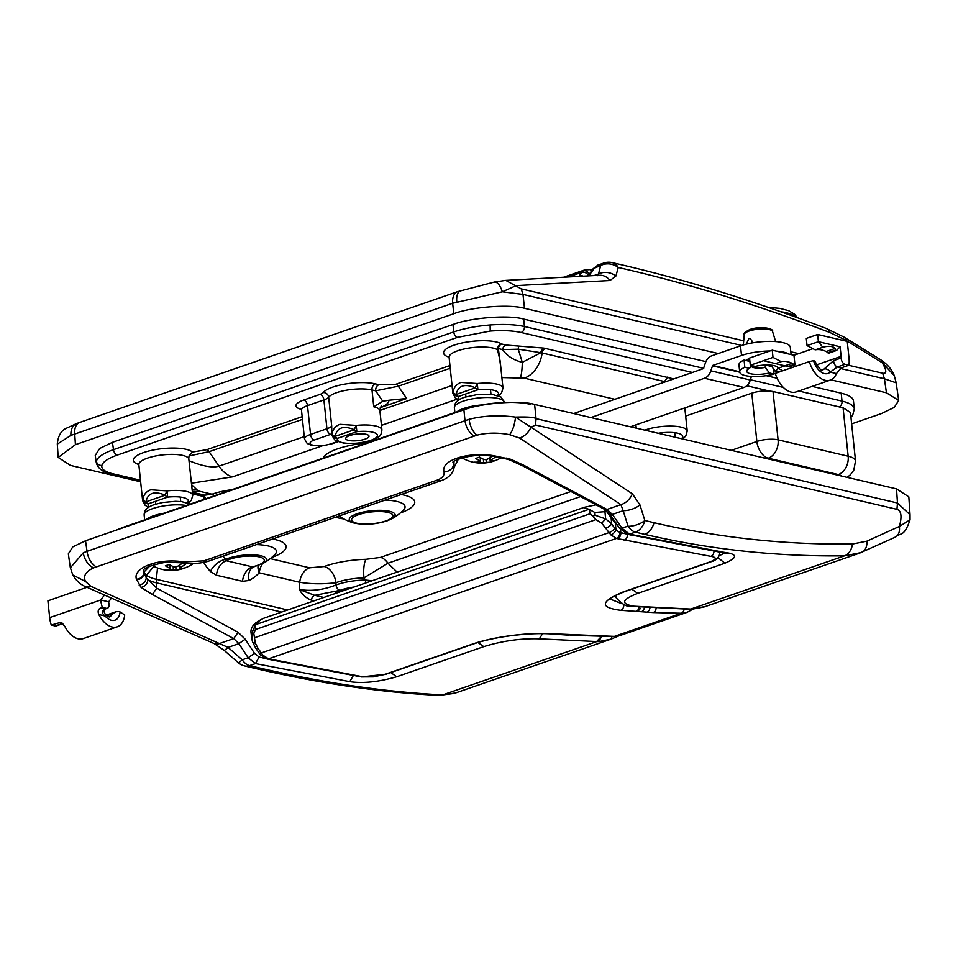 <?xml version="1.0" encoding="UTF-8"?>
<svg xmlns="http://www.w3.org/2000/svg" width="958" height="958" viewBox="0 0 958 958"><rect width="100%" height="100%" fill="white"/><g stroke="black" fill="none" stroke-linecap="round" stroke-linejoin="round"><path stroke-width="1.44" d="M692.418 372.47L521.14 332.498C512.877 330.654 502.579 330.175 490.245 331.061L457.505 337.36L117.271 455.098C108.062 458.355 102.925 461.804 101.871 465.444C101.201 469.061 104.865 471.827 112.828 473.779L140.479 480.233M96.339 462.965L96.387 461.205C97.56 457.158 103.26 453.302 113.487 449.649L453.721 331.923C464.247 328.39 476.377 326.079 490.101 324.966C503.8 323.984 515.248 324.487 524.433 326.51L703.735 368.351M457.505 337.36A5.041 3.066 70.9 0 1 453.721 331.923L452.978 324.499L112.433 442.333L99.656 448.488L95.249 455.433L96.303 462.786C97.991 468.582 102.961 472.282 111.188 473.887L111.188 473.887A5.041 3.736 -76.9 0 0 112.828 473.779M302.453 419.388L209.119 451.673L189.001 455.96L192.402 452.08L206.641 449.721L302.165 416.67M189.001 455.96L188.774 458.69A25.195 7.161 174 0 0 172.871 454.391A25.195 7.161 174 0 0 147.448 458.14A25.195 7.161 174 0 0 138.838 464.606L142.622 500.651A25.195 7.161 -6 0 1 142.958 499.214C143.7 494.544 146.311 491.406 150.777 489.778L167.027 490.891L167.662 497.118L148.406 503.776A5.041 4.742 -151.2 0 1 142.958 499.214A5.041 3.233 -173.7 0 0 145.939 501.836L165.195 495.166C154.226 490.712 147.807 492.939 145.939 501.836A5.041 3.066 70.9 0 0 148.406 503.776A20.154 5.724 174 0 0 149.544 506.734M497.489 395.414A20.154 5.724 174 0 0 477.91 389.762A5.041 3.066 -109.1 0 1 475.431 387.81C464.474 383.368 458.056 385.583 456.176 394.48L475.431 387.81A5.041 0.754 115.4 0 1 477.276 383.535L477.91 389.762L458.654 396.432A5.041 4.742 -151.2 0 1 453.206 391.87C453.948 387.2 456.547 384.05 461.014 382.434L477.276 383.535A25.195 7.161 -6 0 1 502.986 388.026L500.148 361.01L497.525 349.778A5.041 4.562 122.9 0 1 501.705 344.006L505.884 345.048L543.869 348.101L673.749 378.925M337.575 438.321A5.041 4.742 -151.2 0 1 332.127 433.758C332.881 429.088 335.48 425.951 339.946 424.322L356.208 425.424L356.843 431.663L337.575 438.321A20.154 5.724 174 0 0 347.574 443.326A20.154 5.724 174 0 0 370.518 440.429A20.154 5.724 174 0 0 376.051 433.471A20.154 5.724 174 0 0 356.843 431.663A5.041 3.066 -109.1 0 1 354.364 429.711C343.407 425.256 336.976 427.484 335.108 436.369A5.041 3.233 -173.7 0 1 332.127 433.758A25.195 7.161 -6 0 0 331.803 435.183L335.24 440.548L344.449 443.35L358.005 443.255L371.668 440.393C379.129 436.441 380.889 437.65 381.919 429.926A25.195 7.161 -6 0 0 356.208 425.424A5.041 0.754 115.4 0 0 354.364 429.711L335.108 436.369A5.041 3.066 70.9 0 0 337.575 438.321M381.164 406.024L379.895 410.707A25.195 7.161 174 0 0 373.752 406.791L382.793 401.294L388.924 400.24A35.278 10.023 -6 0 1 381.643 407.174L380.23 407.677M349.718 435.579A11.712 3.329 174 0 0 345.706 438.584A11.712 3.329 174 0 0 352.688 440.872A11.712 3.329 174 0 0 365.01 439.147A11.712 3.329 174 0 0 369.01 436.141A11.712 3.329 174 0 0 362.04 433.842A11.712 3.329 174 0 0 349.718 435.579M187.253 502.77A20.154 5.724 174 0 0 167.662 497.118A5.041 3.066 -109.1 0 1 165.195 495.166A5.041 0.754 115.4 0 1 167.027 490.891A25.195 7.161 -6 0 1 192.75 495.382L188.774 458.69M741.72 345.467L522.984 294.417L502.375 291.807L452.655 303.267A15.112 9.185 -109.1 0 1 457.613 291.651L494.388 282.035L505.764 280.371L521.224 288.873L743.695 340.797M718.296 353.55L524.505 308.32C509.919 303.937 471.049 306.907 453.793 313.733L452.655 303.267L70.928 435.375L57.312 444.117M450.236 368.243L398.289 386.218L406.671 398.516L388.924 400.24M406.671 398.516L381.643 407.174M331.672 433.998A20.154 5.724 -6 0 1 330.738 434.333L314.332 440.021A5.041 3.066 -109.1 0 1 310.536 434.441L307.506 405.617A17.639 5.006 174 0 0 301.483 410.144L304.512 438.98A17.639 5.006 -6 0 1 310.536 434.441L326.941 428.765A15.112 4.299 174 0 0 331.707 426.047L331.803 435.183M452.978 324.499C470.222 317.685 509.093 314.703 523.679 319.086L705.902 361.621M453.793 313.733L75.431 444.656L58.199 457.445L70.497 465.42L140.646 481.79M192.594 493.921L203.779 496.531M851.638 423.879L881.504 413.557L894.281 407.389L898.688 400.456L886.437 392.792L830.969 379.847M614.88 399.294L524.265 378.147L501.884 377.572M191.624 484.712L198.21 490.963L212.041 494.196A37.793 10.73 -6 0 1 212.389 494.077A37.793 10.73 -6 0 1 232.147 489.622M898.688 400.456L896.161 382.841L884.414 378.769L840.19 368.447M598.199 275.353L600.666 265.534L593.146 268.719L597.84 265.127L594.714 267.593L588.859 275.856M830.263 332.666A15.112 9.772 -69.1 0 0 826.107 328.39L843.878 337.012A15.112 6.922 120.2 0 1 845.806 340.234L830.263 332.666C756.233 304.428 685.557 282.706 618.245 267.51L615.886 276.048L609.983 280.514L516.123 285.616L502.375 291.807C499.789 284.406 496.867 281.245 493.633 282.311M848.704 365.297L882.641 373.225C886.94 373.955 886.785 370.459 882.198 362.723L880.929 359.921C887.647 364.531 892.09 369.752 894.245 375.596L882.198 362.723L845.806 340.234M505.764 280.371L599.624 275.269A15.112 12.777 86.9 0 1 609.983 280.514M593.948 275.581L598.295 274.072A15.112 13.364 15.5 0 1 615.886 276.048M600.666 265.534A15.112 13.364 15.5 0 1 618.245 267.51A15.112 11.28 102.7 0 0 612.042 262.612A15.112 15.112 0 0 0 603.768 263.067A15.112 9.185 -109.1 0 0 600.666 265.534M826.107 328.39L826.107 328.39C751.575 299.95 680.216 278.024 612.042 262.612M665.475 381.787L664.553 382.11M520.266 377.835A27.71 4.586 -93.2 0 0 522.29 362.352L540.803 352.712L518.266 349.191L522.29 362.352C513.488 360.124 506.926 355.885 502.615 349.622L498.34 348.544L501.166 370.734M205.766 498.747L203.838 494.963M518.901 346.245A5.041 1.162 88 0 0 518.266 349.191L502.615 349.622A5.041 3.76 103.3 0 1 505.884 345.048M189.061 460.726C202.545 466.247 212.52 468.055 218.975 466.151L304.261 436.632M395.822 384.266A5.041 3.066 70.9 0 1 398.289 386.218L375.668 390.828A5.041 3.736 103.1 0 1 378.949 384.721L395.822 384.266L449.949 365.537M664.457 381.631L667.762 376.985M524.265 378.147A27.71 20.561 -76.9 0 0 542.144 352.999L540.803 352.712A5.041 3.557 101.2 0 1 543.869 348.101M192.414 492.292L204.808 495.19L212.041 494.196A5.041 3.102 -109.4 0 1 214.293 495.789M192.378 491.933A27.71 20.561 -76.9 0 0 198.21 490.963M192.175 490.017A27.71 26.561 -0.9 0 0 196.366 489.909M459.78 399.378A20.154 5.724 174 0 1 458.654 396.432A5.041 3.066 70.9 0 1 456.176 394.48A5.041 3.233 -173.7 0 1 453.206 391.87A25.195 7.161 -6 0 0 452.871 393.295L449.086 357.262A25.195 7.161 174 0 1 457.685 350.784A25.195 7.161 174 0 1 497.525 349.778A5.041 2.323 -21.8 0 1 498.34 348.544A5.041 3.844 104.5 0 1 501.705 344.006A30.237 8.586 -6 0 0 453.888 345.215A30.237 8.586 -6 0 0 449.074 357.166M866.93 541.138L899.394 526.433C902.137 516.494 901.322 510.794 896.951 509.333L535.522 424.993L531.007 427.22L632.4 493.837L639.944 504.902L644.842 520.517L654.003 522.709C718.584 537.761 784.734 544.874 852.476 544.036L866.93 541.138A15.112 10.131 69.1 0 1 861.458 552.479A15.112 10.131 69.1 0 1 861.206 552.562L844.561 555.844C776.351 556.67 709.71 549.509 644.65 534.336L635.417 532.121L629.526 534.157L723.697 552.275C737.696 553.928 738.079 557.58 724.823 563.232L718.057 557.652M724.823 563.232L637.741 593.361C621.742 599.612 620.401 603.887 633.741 606.186L690.79 609.048L844.561 555.844A15.112 11.041 -90.7 0 0 852.476 544.036M70.353 567.807L83.274 552.814L87.046 551.317L469.145 419.293C483.55 415.652 499.01 414.922 515.548 417.113C514.566 425.029 512.602 430.896 509.644 434.704C498.016 432.489 487.155 432.645 477.072 435.16L93.585 567.866C85.681 571.555 82.987 576.093 85.49 581.47L90.866 586.332L85.394 586.571L214.317 643.656L223.992 650.219L238.171 662.613A15.112 15.112 0 0 0 244.577 665.93A15.112 11.161 103.6 0 0 249.571 665.63C318.056 682.144 382.446 691.892 442.716 694.885L455.349 692.993M403.581 509.943L403.522 510.015A33.77 9.592 174 0 0 385.068 500.088M274.946 554.454L274.874 554.526A33.77 9.592 174 0 0 256.433 544.599M258.145 565.495A15.112 9.46 -135.5 0 0 259.271 572.836A64.725 42.727 -90.3 0 1 248.996 580.488L242.506 581.326L216.436 575.231L210.389 571.483A15.112 9.173 137.6 0 1 225.753 559.34L226.28 560.753L252.349 566.837L255.451 566.262M223.118 556.131A49.792 32.871 89.7 0 0 225.753 559.34A23.088 6.562 -6 0 1 228.495 558.251A23.088 6.562 -6 0 1 258.696 555.353A23.088 6.562 -6 0 1 262.755 563.543L262.755 563.543A50.391 50.391 0 0 0 274.874 554.526M262.755 563.543L253.535 566.932A15.112 10.789 -116.8 0 0 248.996 580.488M339.156 515.979A33.77 9.592 174 0 0 340.078 516.685A50.391 50.391 0 0 0 353.813 522.984L353.813 522.984A23.088 6.562 -6 0 1 357.13 513.739A23.088 6.562 -6 0 1 387.331 510.842A23.088 6.562 -6 0 1 391.391 519.032L391.391 519.032A50.391 50.391 0 0 0 403.522 510.015M454.068 467.648C452.93 473.515 448.715 477.826 441.434 480.593L437.327 480.078C442.321 478.138 444.572 475.455 444.069 472.019C440.093 459.792 469.743 451.565 493.562 455.685L511.117 459.385L524.589 465.672L522.218 465.588L604.606 509.369L609.971 514.482L619.754 528.397L627.694 534.265L727.852 553.7L726.751 552.778M441.422 480.593L207.994 561.364L205.479 561.46L203.898 560.849L437.327 480.078M270.276 558.634L309.566 567.807L324.175 566.525A15.112 9.64 -110.2 0 1 335.971 582.704L336.007 584.979A5.041 3.257 69.5 0 0 339.982 590.356L314.703 595.313A5.041 3.736 -76.9 0 0 311.422 600.139C306.644 598.487 302.584 594.93 299.231 589.469C311.254 591.445 323.505 589.948 336.007 584.979A30.369 8.622 -6 0 1 337.168 584.56A30.369 8.622 -6 0 1 365.597 580.057L363.956 577.878A30.428 8.646 174 0 0 336.893 582.368A30.428 8.646 174 0 0 335.971 582.704C323.349 584.26 311.266 584.129 299.734 582.284L259.271 572.836A15.112 11.221 -76.9 0 1 262.588 563.639M365.609 583.015A5.041 1.509 -90.6 0 0 365.597 580.057L372.183 580.74M207.994 561.364C193.456 564.885 189.66 563.244 183.194 562.813L165.327 562.286C149.149 565.723 141.952 568.681 143.772 571.16L143.904 572.13L149.903 565.927M453.888 461.852L454.068 467.468M85.49 581.47L72.808 575.028L70.281 567.375L68.329 553.856L72.748 546.922L85.525 540.767L463.9 409.832C481.144 403.019 520.014 400.037 534.612 404.432L896.532 488.891L908.831 496.867L910.028 514.757L897.466 502.998L896.532 488.891M366.052 559.304L380.518 557.388A15.112 9.185 -109.1 0 1 387.942 563.232L363.956 577.878A15.112 3.868 -91.5 0 1 366.052 559.304A45.541 12.933 -6 0 0 325.552 566.034A45.541 12.933 -6 0 0 324.175 566.525M153.879 566.358L146.442 575.183A15.112 13.963 -50.5 0 0 146.275 577.89L156.801 588.176L152.382 594.463L141.054 587.422L136.491 579.243C132.312 568.322 157.363 557.628 184.187 561.951L203.898 560.849M534.612 404.432L536.049 418.646C534.42 417.257 527.583 416.742 515.548 417.113L531.007 427.22C528.409 432.812 524.577 436.417 519.499 438.022L509.644 434.704M524.589 465.672L606.965 509.452L612.342 514.434L622.125 528.349L629.526 534.157L627.694 534.265M639.944 504.902A15.112 7.616 162.6 0 1 623.167 510.686L620.892 504.638L519.499 438.022M612.114 636.543L610.976 639.166L598.642 641.644L539.318 638.854C521.068 638.268 502.555 640.854 483.778 646.638L396.696 676.767C378.566 681.988 362.926 683.617 349.79 681.665L255.451 663.595L248.158 657.751L238.877 643.656L233.716 638.603L152.382 594.463M90.866 586.332L228.04 647.404A15.112 1.641 131.2 0 1 223.992 650.219M281.664 612.066L156.346 582.811L156.801 588.176L238.123 632.316L245.212 639.214L254.493 653.308L259.103 657.02L265.893 658.649M615.144 595.529L616.186 597.768L616.269 594.978M719.159 555.772L724.966 552.91M136.491 579.243C141.137 578.704 143.604 576.333 143.904 572.13L146.442 575.183A49.924 14.178 174 0 0 156.382 579.327L287.687 609.971M309.566 567.807A15.112 11.221 -76.9 0 0 299.734 582.284L299.231 589.469L314.703 595.313L323.888 597.457M136.623 579.782C141.113 579.255 143.592 576.956 144.035 572.896L146.275 577.89C145.688 581.841 143.305 584.236 139.138 585.063M511.117 459.385L509.381 459.816L522.218 465.588M506.159 458.056L504.806 458.583L494.005 456.511L494.759 455.852M494.005 456.511L492.879 456.343L493.562 455.685M454.008 462.439C453.589 468.067 450.272 471.252 444.069 472.019M723.697 552.275L722.14 552.443M183.194 562.813L184.187 561.951M633.741 606.186L632.352 606.366C627.825 607.492 622.437 604.63 616.198 597.804M632.352 606.366L690 609.252L705.208 606.546M157.507 567.95L156.382 579.327A15.112 11.221 -76.9 0 0 156.346 582.811A50.439 14.322 -6 0 1 147.951 579.758C147.46 583.805 145.173 586.368 141.054 587.422M619 635.837L611.168 639.082M353.227 675.773L349.79 681.665M596.511 641.68L601.42 636.459M539.318 638.854L542.647 633.597M216.436 575.231A15.112 11.221 103.1 0 1 226.28 560.753A20.777 5.904 174 0 1 230.064 559.137A20.777 5.904 174 0 1 259.223 556.909A20.777 5.904 174 0 1 257.187 565.471A20.777 5.904 174 0 1 252.349 566.837A15.112 11.221 -76.9 0 0 242.506 581.326M894.461 537.474C898.341 536.001 899.981 532.325 899.394 526.433L910.04 519.799L910.028 514.757M72.796 575.004L72.497 574.393M238.123 632.316L233.716 638.603L219.801 643.417A15.112 9.017 113.9 0 1 214.317 643.656M245.212 639.214L238.877 643.656L228.04 647.404L242.218 659.799A15.112 1.641 131.2 0 1 238.171 662.613M244.577 665.93C313.434 682.527 378.254 692.347 439.015 695.388L439.015 695.388A15.112 12.358 -87.1 0 0 442.716 694.885L596.499 641.68M632.4 493.837A15.112 10.933 123.3 0 1 620.892 504.638L606.965 509.452L604.606 509.369M619.754 528.397L628.065 526.289A15.112 9.185 -109.1 0 0 635.417 532.121A15.112 11.221 103.8 0 0 644.842 520.517A15.112 7.616 162.6 0 1 628.065 526.289L623.167 510.686L612.342 514.434L609.971 514.482M610.976 639.166L454.26 693.412L439.015 695.388M910.052 519.799C903.777 537.785 901.059 531.977 895.55 537.031L859.554 553.161L703.974 607.001L692.838 609.048M601.744 636.363L598.642 641.644M731.289 450.332L756.868 441.482L751.79 393.187L685.653 416.071M751.79 393.187A15.112 4.299 -6 0 1 769.358 391.044L773.01 391.511L778.088 439.854L848.165 456.212L843.076 407.797L773.01 391.511M798.756 391.02L842.022 401.115L841.184 393.187L812.109 386.397M777.106 378.23L766.196 375.692M841.184 393.187A50.391 14.31 -6 0 1 853.47 401.019L854.296 408.946A50.391 14.31 -6 0 0 842.022 401.115A5.041 3.736 -76.9 0 1 839.304 406.982M841.615 476.078A15.112 4.299 174 0 0 838.334 474.557A15.112 11.221 -76.9 0 0 848.165 456.212A30.237 8.586 -6 0 1 855.53 460.906L850.441 412.479L843.076 407.797M589.841 273.389L589.11 274.419M578.895 276.395L581.698 272.347L584.811 269.881L563.591 277.233M587.374 275.94L589.05 273.868A5.041 3.904 -128.2 0 0 583.123 270.815M583.171 276.167A5.041 3.652 -145.4 0 0 579.339 275.772M687.676 612.102L681.27 613.252L653.188 612.557L620.736 610.306C599.516 607.647 600.283 601.54 623.059 591.984L710.381 561.759C716.68 559.161 716.847 557.364 710.86 556.359L616.437 538.444L610.869 534.887L601.72 523.188L595.936 519.619L590.296 513.68L589.062 509.357L584.093 507.656M596.068 504.83L584.56 507.249L263.222 618.437L256.049 622.652C252.17 625.79 250.505 629.214 251.068 632.915L251.75 638.411L252.792 633.693L253.81 633.501L255.319 643.058L257.953 648.267L262.983 655.272L268.515 658.829L362.819 676.791L385.2 674.276L472.522 644.063C495.981 635.837 534.193 632.04 552.838 633.801L614.389 636.387L620.197 635.465L613.348 636.555A5.041 3.916 -89.4 0 0 614.389 636.387L681.27 613.252A5.041 3.904 -89.5 0 0 684.12 609.132M260.384 619.838L255.499 624.772L251.547 633.789M610.869 534.887A5.041 2.347 -43.3 0 0 615.97 530.037L615.359 523.343L606.606 511.548L594.822 512.47L589.062 509.357M593.301 516.027L595.134 515.236L605.648 518.901L611.539 523.786L615.97 530.037L619.73 532.409L630.951 535.055M692.897 609.18L687.125 612.306L620.185 635.465M255.499 624.772L255.379 629.562L253.81 633.501M611.048 516.997L611.683 524.002A5.041 1.629 -34.3 0 1 605.983 528.097M615.192 521.894L615.359 523.343L618.329 526.361M610.761 515.596L610.905 516.793M606.27 510.47L606.606 511.548M609.923 598.978L622.161 603.839M646.794 612.222A5.041 4.072 -85.3 0 0 649.943 607.659M641.261 611.755A5.041 4.072 -84.9 0 0 644.411 607.288M637.765 611.515L640.495 608.342M620.736 610.306A5.041 3.868 -85.4 0 0 623.73 604.546M710.86 556.359A5.041 3.82 -82.2 0 0 713.985 551.257M601.72 523.188L605.648 518.901L604.929 511.512A10.083 4.167 -91.9 0 0 604.474 509.297M613.348 636.555L578.883 635.549A5.041 3.688 -88.7 0 0 579.901 635.37M578.883 635.549L572.441 635.37A5.041 3.688 -88.3 0 0 573.483 635.202M572.441 635.37L569.854 635.01M568.645 635.178L551.58 633.968A5.041 3.868 -85.4 0 0 552.838 633.801M551.58 633.968C529.786 632.46 495.861 636.22 473.42 643.98L386.098 674.192L373.273 676.875L361.394 676.935A5.041 3.832 -82.1 0 0 362.819 676.791M361.394 676.935L267.905 659.188L260.648 655.08A5.041 2.383 -42.8 0 0 262.983 655.272M260.648 655.08L255.75 648.243A5.041 1.629 -34.3 0 0 257.953 648.267M255.75 648.243L252.493 641.752A5.041 2.515 -18 0 0 255.319 643.058M749.563 358.328A15.496 4.407 174 0 0 746.21 360.567M630.364 426.777L743.947 387.463A10.586 7.856 -76.9 0 0 750.306 380.039L751.395 376.41M573.686 413.545L703.459 368.638L705.28 363.286A10.586 7.856 103.1 0 1 711.626 355.861L740.498 345.862A30.237 8.586 -6 0 1 782.949 342.617A30.237 8.586 -6 0 1 790.314 347.311L791.08 354.592M590.882 417.556L704.465 378.254A10.586 7.856 -76.9 0 0 710.824 370.83L712.632 365.465L741.516 355.478L740.498 345.862M789.105 354.125A30.237 8.586 174 0 0 783.955 352.233A30.237 8.586 174 0 0 776.399 351.167M769.969 350.987A30.237 8.586 174 0 0 741.516 355.478M169.925 568.537L169.949 569.1A5.257 1.497 174 0 1 169.841 568.824A5.257 1.497 174 0 1 170.141 568.286A38.715 23.507 70.9 0 1 165.363 565.747A38.332 20.597 -48.2 0 0 167.291 565.148A38.332 20.597 -48.2 0 0 169.255 564.406A38.715 23.507 -109.1 0 0 174.033 566.932A5.257 1.497 174 0 1 176.811 566.729A38.715 28.728 103.1 0 0 181.984 563.424A38.332 15.975 43.6 0 0 185.373 564.226A38.715 28.728 -76.9 0 1 180.2 567.519A5.257 1.497 174 0 1 180.296 567.723A5.257 1.497 174 0 1 180.008 568.334L179.505 565.184M169.949 569.1A38.715 28.728 103.1 0 1 164.477 569.483A38.332 25.686 -74.9 0 0 167.866 570.273A38.715 28.728 -76.9 0 0 173.338 569.89A5.257 1.497 174 0 0 176.116 569.675A38.715 23.507 70.9 0 0 180.583 569.303A38.332 30.309 61.8 0 0 182.571 568.717A38.332 30.309 61.8 0 0 184.487 567.95A38.715 23.507 -109.1 0 1 180.008 568.334M175.649 566.765L176.116 569.675M180.583 569.303L180.188 568.345M179.9 567.663L179.014 565.495M170.141 568.286L169.961 564.861M173.338 569.89L173.194 566.585M167.866 570.273L168.093 569.387M179.769 565.016L180.2 567.519M343.096 590.799A29.734 8.442 174 0 0 334.402 593.816M480.162 461.193L480.186 461.756A5.257 1.497 174 0 1 480.078 461.481A5.257 1.497 174 0 1 480.377 460.93A38.715 23.507 70.9 0 1 475.599 458.403A38.332 20.597 -48.2 0 0 477.539 457.792A38.332 20.597 -48.2 0 0 479.503 457.05A38.715 23.507 -109.1 0 0 484.281 459.589A5.257 1.497 174 0 1 487.059 459.373A38.715 28.728 103.1 0 0 492.029 456.224M493.526 456.439A38.332 15.975 43.6 0 0 495.609 456.87A38.715 28.728 -76.9 0 1 490.448 460.163A5.257 1.497 174 0 1 490.544 460.379A5.257 1.497 174 0 1 490.256 460.978L489.754 457.828M480.186 461.756A38.715 28.728 103.1 0 1 474.713 462.139A38.332 25.686 -74.9 0 0 478.102 462.93A38.715 28.728 -76.9 0 0 483.574 462.546A5.257 1.497 174 0 0 486.353 462.331A38.715 23.507 70.9 0 0 490.831 461.96A38.332 30.309 61.8 0 0 492.807 461.361A38.332 30.309 61.8 0 0 494.723 460.606A38.715 23.507 -109.1 0 1 490.256 460.978M485.898 459.409L486.353 462.331M490.831 461.96L490.424 460.99M490.149 460.307L489.251 458.152M480.377 460.93L480.209 457.505M483.574 462.546L483.443 459.229M478.102 462.93L478.329 462.031M490.017 457.661L490.448 460.163M335.096 593.505A24.189 6.874 -6 0 1 352.257 587.637M840.106 346.76L818.395 341.695L822.766 347.251L815.198 349.862A37.793 22.956 70.9 0 1 826.179 351.526A5.041 3.066 70.9 0 1 827.724 352.784L829.017 353.095L836.585 350.472L840.106 346.76L841.124 356.376A10.586 6.431 -109.1 0 1 841.208 357.981A5.041 3.066 70.9 0 0 841.244 358.747A5.041 3.066 70.9 0 0 845.04 364.315L837.472 366.938L830.155 372.111A15.627 9.484 -109.1 0 1 813.546 360.675L809.33 361.585A22.681 13.771 70.9 0 0 830.275 380.11A22.681 13.771 70.9 0 0 836.43 373.572L841.364 367.836L848.932 365.226L845.04 364.315M746.282 344.173L748.952 338.461L750.198 338.39L751.994 341.048L751.934 342.976M782.925 370.722L777.8 368.327A15.627 4.443 174 0 0 776.962 366.83A15.627 4.443 174 0 0 755.203 366.399L750.294 365.261L772.998 357.406L781.141 361.645A37.793 22.956 -109.1 0 1 792.134 363.31A5.041 3.066 -109.1 0 1 793.679 364.567L794.96 364.878L793.954 355.262L772.244 350.197L749.539 358.053L750.294 365.261M794.96 364.878L789.284 366.83L775.465 363.609L781.141 361.645M775.465 363.609L763.538 360.675M848.932 365.226A22.681 13.771 70.9 0 0 849.016 358.208L847.255 341.395L817.641 334.486L806.289 338.414L807.043 345.622L818.395 341.695L817.641 334.486M779.213 372.003L774.998 371.021A15.627 4.443 174 0 0 777.8 368.327L785.093 365.8M793.954 355.262L812.947 348.688M771.046 365.417L774.998 371.021M751.575 365.561L749.527 368.363L744.833 367.273L744.067 360.064A22.681 6.443 174 0 0 738.953 364.854L739.708 372.063A22.681 6.443 174 0 0 774.028 374.087L769.322 372.985L765.37 367.381L765.131 365.034M744.067 360.064L749.108 361.238L748.845 358.663M768.148 364.998L768.22 365.693L771.861 366.543M773.477 368.842L774.028 374.087M744.833 367.273A22.681 6.443 174 0 0 739.708 372.063M749.527 368.363A15.627 4.443 174 0 0 747.288 369.944A15.627 4.443 174 0 0 752.425 374.099A15.627 4.443 174 0 0 769.322 372.985M751.24 366.016A10.586 3.006 174 0 0 765.37 367.381M772.998 357.406L772.244 350.197M830.275 380.11L796.23 391.894A22.681 13.771 -109.1 0 1 775.285 373.369L809.33 361.585M813.546 360.675L814.743 361.058C819.449 368.914 822.048 371.884 822.539 369.992A10.586 6.431 70.9 0 0 824.024 369.081L833.64 360.591L841.208 357.981M822.766 347.251C828.67 345.73 832.813 346.113 835.208 348.413L835.292 350.173L836.585 350.472M815.198 349.862L807.043 345.622M824.024 369.081A5.041 3.856 46.7 0 1 830.155 372.111L836.43 373.572M827.724 352.784L835.292 350.173M788.003 366.531L793.679 364.567M104.494 595.026L100.746 599.971A22.681 13.771 70.9 0 0 102.35 607.384L106.242 608.294A5.041 3.066 70.9 0 0 107.38 608.246A5.041 3.066 70.9 0 0 109.02 604.259A5.041 3.066 70.9 0 0 108.901 603.468A10.586 6.431 -109.1 0 1 108.637 601.816L111.451 598.115M102.35 607.384L100.458 608.031C98.099 609.336 97.56 611.503 98.83 614.533A22.681 13.771 70.9 0 0 117.295 626.819L83.238 638.603A22.681 13.771 -109.1 0 1 64.773 626.316L60.605 622.365L51.277 625.059A22.681 13.771 -109.1 0 1 49.672 617.647L100.746 599.971L108.637 601.816M62.845 623.658L56.306 625.921A5.041 3.066 -109.1 0 1 55.169 625.969L62.569 623.407M51.277 625.059L55.169 625.969M49.672 617.647L47.9 600.834L87.022 587.29M117.295 626.819A22.681 13.771 70.9 0 0 124.708 614.916L120.097 611.946A15.627 9.484 -109.1 0 1 105.105 616.006C101.847 613.647 101.596 611.288 104.35 608.941L106.242 608.294M107.38 608.246L105.488 608.905C103.68 609.659 103.572 611.372 105.152 614.042L105.152 614.042C108.206 616.593 109.667 617.479 109.547 616.701A10.586 6.431 70.9 0 0 112.337 613.874L116.086 611.695L119.499 611.623A5.041 2.443 6 0 1 120.097 611.946M105.152 614.042A5.041 2.167 139.5 0 1 105.105 616.006L98.83 614.533M796.337 317.314A47.876 13.592 174 0 0 780.602 311.697M490.245 331.061L490.101 324.966M101.871 465.444A5.041 4.802 -166.6 0 1 96.387 461.205M138.826 464.522A30.237 8.586 -6 0 1 143.652 452.559A30.237 8.586 -6 0 1 192.402 452.08M373.752 406.791L371.991 389.966A5.041 3.736 103.1 0 1 375.261 383.859L378.949 384.721M382.793 401.294L375.668 390.828L371.991 389.966A25.195 7.161 174 0 0 336.617 392.672A25.195 7.161 174 0 0 328.678 397.211A15.112 4.299 -6 0 1 323.912 399.929L307.506 405.617A5.041 3.066 70.9 0 0 303.71 400.037L320.116 394.361A10.083 2.862 174 0 0 323.289 392.552A30.237 8.586 -6 0 1 332.821 387.104A30.237 8.586 -6 0 1 375.261 383.859M323.337 458.056A42.835 12.167 -6 0 1 337.731 448.799A42.835 12.167 -6 0 1 366.902 442.991M644.818 430.142A25.195 7.161 -6 0 1 645.716 429.819A25.195 7.161 -6 0 1 672.217 426.106A25.195 7.161 -6 0 1 687.233 431.028L685.76 436.07L682.767 438.788M681.737 438.417A20.154 5.724 174 0 0 677.51 433.16A20.154 5.724 174 0 0 658.254 433.279M456.798 301.854A15.112 7.844 -108 0 1 460.786 290.597M70.928 435.375A15.112 10.406 -110.4 0 1 76.712 423.496L79.682 422.43A15.112 9.185 70.9 0 0 74.724 434.034L75.431 444.656M192.426 492.352L203.611 494.963M301.279 409.341A22.681 6.443 -6 0 1 303.71 400.037M331.707 426.047L328.678 397.211A5.041 4.67 37.4 0 0 323.289 392.552M206.641 449.721A5.041 3.066 70.9 0 1 209.119 451.673L218.975 466.151A27.71 16.837 -109.1 0 0 232.578 476.868L191.468 483.215M379.871 410.467L452.044 385.499M457.146 399.175L381.44 425.364M322.559 445.745L232.578 476.868M886.437 392.792L884.414 378.769L882.641 373.225M521.224 288.873L522.984 294.417L524.505 308.32M112.433 442.333L113.487 449.649A5.041 3.066 70.9 0 0 117.271 455.098M523.679 319.086L524.433 326.51A5.041 3.736 103.1 0 1 521.14 332.498M790.781 351.778L798.685 353.622M330.738 434.333A5.041 3.066 -109.1 0 1 326.941 428.765L323.912 399.929A5.041 3.066 70.9 0 0 320.116 394.361M314.332 440.021A12.598 3.581 174 0 0 313.098 445.207A12.598 3.581 174 0 0 330.773 443.853L337.228 441.626M330.773 443.853A5.041 3.066 70.9 0 0 331.923 443.817L322.942 445.698L311.494 445.326L307.195 443.494L304.512 438.98M664.457 381.547L542.144 352.999A5.041 3.736 103.1 0 1 545.389 348.425M146.73 519.176A25.195 7.161 -6 0 1 153.508 515.799A25.195 7.161 -6 0 1 163.842 513.249M456.978 411.82A25.195 7.161 -6 0 1 463.756 408.443A25.195 7.161 -6 0 1 481.144 405.006M186.223 505.501A25.195 7.161 174 0 0 152.753 508.59A25.195 7.161 174 0 0 144.143 515.069C144.239 511.464 145.245 507.752 154.394 504.591L162.537 502.519L175.542 501.321L181.685 501.645L190.295 504.1M462.989 401.234A25.195 7.161 174 0 0 454.379 407.713C454.475 404.12 455.481 400.396 464.63 397.247L478.102 394.397L491.933 394.289L501.058 397.079L504.495 402.444A25.195 7.161 174 0 0 489.49 397.522A25.195 7.161 174 0 0 462.989 401.234M654.003 522.709A15.112 11.221 103.1 0 1 644.65 534.336M469.145 419.293A15.112 8.047 74.9 0 0 477.072 435.16M83.274 552.814A15.112 10.215 66.3 0 0 93.585 567.866M85.525 540.767L87.046 551.317A15.112 9.185 70.9 0 0 96.231 566.825M401.174 494.52A43.9 12.466 -6 0 1 400.288 512.997M272.539 539.031A43.9 12.466 -6 0 1 271.653 557.508M358.699 514.626A20.777 5.904 174 0 0 356.663 523.188A20.777 5.904 174 0 0 385.823 520.96A20.777 5.904 174 0 0 387.858 512.398A20.777 5.904 174 0 0 358.699 514.626M477.934 642.519L483.778 646.638M390.792 672.576L396.696 676.767M637.741 593.361L631.837 589.17M353.933 587.05A25.327 7.197 174 0 0 340.952 590.008A25.327 7.197 174 0 0 339.982 590.356M343.85 518.925A43.9 12.466 -6 0 1 335.563 517.224M380.518 557.388L570.968 491.49M580.56 496.591L387.942 563.232L397.103 572.118M210.389 571.483A64.725 42.727 -90.3 0 1 203.755 562.502M314.236 600.786L311.422 600.139M535.522 424.993L536.049 418.646L897.466 502.998L896.951 509.333M474.162 436.058A15.112 9.185 -109.1 0 1 464.977 420.55L463.9 409.832M259.103 657.02L255.451 663.595L249.571 665.63A15.112 9.185 70.9 0 1 242.218 659.799L248.158 657.751L254.493 653.308M116.445 530.061L123.426 527.235A5.041 3.066 70.9 0 0 122.432 527.99M123.426 527.235L463.959 409.401A5.041 3.066 70.9 0 0 462.977 410.156M769.358 391.044L746.773 385.775M750.389 379.739L783.333 387.427M838.334 474.557L768.256 458.199L766.951 458.654M778.088 439.854A15.112 11.221 103.1 0 1 768.256 458.199A15.112 9.185 70.9 0 1 756.868 441.482A15.112 4.299 -6 0 1 778.088 439.854M588.092 274.886A5.041 3.652 -145.4 0 0 581.698 272.347L568.357 276.97M591.972 270.372A5.041 3.748 -77.3 0 0 590.894 269.869L589.817 269.629A5.041 3.736 -77.4 0 0 588.2 269.737M591.625 270.863A5.041 3.736 -77.4 0 0 589.817 269.629L584.823 269.881M624.161 540.276A5.041 3.736 -76.9 0 0 627.442 534.241M617.503 538.695A5.041 3.736 -76.5 0 0 620.808 532.672L620.509 529.391M252.792 633.693L252.457 630.939M595.134 515.236L594.822 512.47M588.954 509.297L255.582 624.64M619.73 532.409A5.041 3.724 -76.5 0 1 616.437 538.444L268.515 658.829A5.041 3.736 -76.3 0 1 266.827 658.924M595.936 519.619L254.972 637.609M258.971 652.961A5.041 1.629 -34.3 0 0 261.163 652.985L609.048 532.612A5.041 1.629 -34.3 0 0 614.761 528.517M590.296 513.68L255.379 629.562M653.188 612.557A5.041 3.892 -87.6 0 0 656.134 608.031M636.04 611.408A5.041 3.88 -86.4 0 0 639.022 606.893M623.059 591.984A5.041 3.066 70.9 0 0 623.957 591.888L623.957 591.888C613.204 596.475 608.366 599.037 609.444 599.576M710.381 561.759A5.041 3.066 70.9 0 0 711.279 561.675L623.957 591.888M585.338 635.813A5.041 3.904 -87.5 0 0 586.488 635.633M566.932 635.07A5.041 3.88 -86.4 0 0 568.142 634.903M473.42 643.98A5.041 3.066 -109.1 0 1 472.522 644.063M386.098 674.192A5.041 3.066 -109.1 0 1 385.2 674.276M267.905 659.188A5.041 3.736 -76.5 0 0 269.569 659.08M739.684 371.776L712.632 365.465M739.732 372.219L712.333 365.824M750.306 380.039L710.824 370.83M743.947 387.463L704.465 378.254M841.364 367.836L837.472 366.938A5.041 3.066 -109.1 0 1 833.676 361.358A5.041 3.066 -109.1 0 1 833.64 360.591M744.258 334.474C743.168 333.6 745.073 331.935 749.97 329.48C760.82 325.588 774.411 328.654 772.543 331.504A14.238 4.048 174 0 0 763.754 328.929A14.238 4.048 174 0 0 749.132 331.037A14.238 4.048 174 0 0 744.258 334.474L743.324 344.964M785.009 365.776L792.134 363.31M748.821 343.587L746.318 343.012M816.444 364.902L841.124 356.376M826.179 351.526L835.208 348.413M112.337 613.874L106.937 615.743M100.458 608.031L104.35 608.941A5.041 3.066 -109.1 0 0 105.488 608.905M58.833 622.437L62.402 623.263M767.885 307.279L779.932 308.404L788.638 310.667L794.936 314.475L797.116 317.601M452.871 393.295L455.349 397.917L458.846 399.953M684.802 407.94L687.233 431.028M58.199 457.445L57.3 443.985C58.115 435.914 61.084 430.681 66.222 428.298L76.712 423.496M379.895 410.707L381.919 429.926M597.852 265.115L603.768 263.067M79.682 422.43L457.613 291.651M593.146 268.719L588.068 275.904M896.173 382.841L894.257 375.596M599.624 275.269L597.708 275.664M843.878 337.012L880.929 359.921M635.908 424.849L636.256 428.154M203.611 494.903L204.066 499.334M337.683 441.818L331.923 443.817M142.622 500.651L145.113 505.273L148.598 507.309M188.283 503.13L191.277 500.423L192.75 495.382M498.531 395.786L501.537 393.043L502.986 388.026M449.086 357.262L449.158 356.412M301.483 410.144L300.668 408.407L301.842 408.922M138.838 464.606L138.922 463.768M111.188 473.887L140.539 480.736M192.474 492.855L203.659 495.466M353.813 522.984C364.088 525.2 375.141 524.505 386.972 520.913L391.391 519.032M144.143 515.069L144.646 519.895M454.056 467.516L458.726 458.475M504.806 458.583L509.381 459.816M492.879 456.343C468.594 452.044 448.811 463.157 453.637 462.139M72.808 575.028C76.173 580.644 80.364 584.5 85.394 586.571M454.379 407.713L454.894 412.539M674.875 437.159L683.868 439.267M463.959 409.401C483.143 402.42 515.895 400.48 530.385 404.384M690 609.252L691.856 609.228M850.955 417.341L852.728 415.101L854.296 408.946M847.159 477.371L850.333 474.833L853.782 470.198L855.53 460.906M592.128 270.156L590.894 269.869M711.279 561.675C716.847 560.586 721.314 554.718 719.039 551.209M251.75 638.411L252.493 641.752M180.248 497.058L180.727 501.549M151.687 565.184A38.799 38.799 0 0 0 193.408 563.484M155.376 501.369L155.663 504.171M674.731 432.705L675.21 437.195M490.496 389.702L490.963 394.193M461.96 457.84A38.799 38.799 0 0 0 501.106 457.768M465.612 394.025L465.911 396.828M772.543 331.504L775.645 341.575M116.086 611.695L106.182 615.12"/></g></svg>
